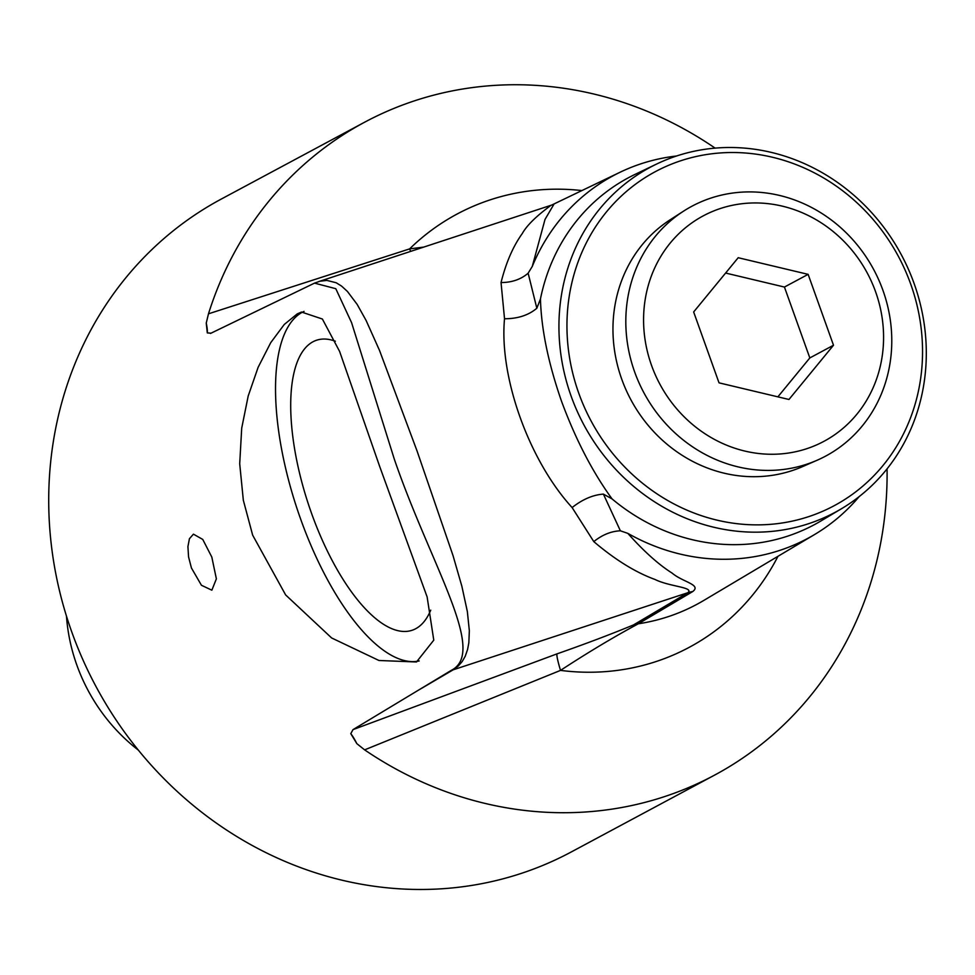 <?xml version="1.0" encoding="UTF-8"?>
<svg xmlns="http://www.w3.org/2000/svg" width="975" height="975" viewBox="0 0 975 975"><rect width="100%" height="100%" fill="white"/><g stroke="black" fill="none" stroke-linecap="round" stroke-linejoin="round"><path stroke-width="1.46" d="M714.492 775.174L571.326 851.931A370.39 340.775 -118.2 0 1 71.821 632.105A370.39 340.775 -118.2 0 1 221.325 199.034L364.479 122.289A370.39 340.775 61.8 0 0 208.479 313.816L206.249 323.054L207.297 332.926L211.063 333.17L314.511 283.128L335.79 288.685L351.585 322.664L394.327 459.213C431.011 566 487.573 652.068 451.279 670.361L353.011 729.617L350.781 733.651L356.85 743.645L364.613 749.86A370.39 340.775 61.8 0 0 714.492 775.174A370.39 340.775 61.8 0 0 887.067 468.853M191.429 567.974L188.565 556.896L187.919 546.609L189.43 538.712L193.44 534.154L202.763 539.443L211.807 557.054L216.377 578.857L211.855 590.192L201.435 585.268L191.429 567.974M252.659 535.153L243.336 500.273L239.704 463.771L241.702 428.196L248.198 395.996L258.143 367.27L270.721 342.676L284.286 324.443L297.253 313.889L301.519 312.049L322.384 319.02L339.605 351.427L379.86 466.964L427.123 596.919L433.778 640.148L416.483 661.976L378.958 660.489L331.634 637.967L285.638 594.933L252.659 535.153M210.442 333.438L211.063 333.17M715.126 148.127A370.39 340.775 61.8 0 0 364.479 122.289M890.151 362.408A141.704 130.37 61.8 0 0 829.822 218.863A141.704 130.37 61.8 0 0 683.597 211.124A141.704 130.37 61.8 0 0 627.449 299.91A141.704 130.37 61.8 0 0 679.721 437.117A141.704 130.37 61.8 0 0 817.135 460.237A141.704 130.37 61.8 0 0 890.151 362.408M817.135 460.237L802.571 466.611A140.437 129.2 -118.2 0 1 666.376 443.698A140.437 129.2 -118.2 0 1 614.579 307.722A140.437 129.2 -118.2 0 1 670.215 219.741L683.597 211.124M693.652 311.963L738.197 257.717L808.129 274.353L833.503 345.235L788.958 399.482L719.026 382.846L693.652 311.963M833.503 345.235L809.823 357.935L777.867 396.849M808.129 274.353L784.436 287.052L809.823 357.935M725.595 273.049L784.436 287.052M882.107 356.801A127.871 117.646 61.8 0 0 782.34 206.152A127.871 117.646 61.8 0 0 645.048 300.397A127.871 117.646 61.8 0 0 744.815 451.059A127.871 117.646 61.8 0 0 882.107 356.801M66.458 616.066A174.062 160.144 61.8 0 0 76.842 665.096A174.062 160.144 61.8 0 0 138.292 750.068M430.743 610.155A152.685 59.048 71.8 0 1 412.73 630.057A152.685 59.048 71.8 0 1 311.61 513.52A152.685 59.048 71.8 0 1 317.411 339.97A152.685 59.048 71.8 0 1 335.351 341.226M676.553 156A205.774 189.321 61.8 0 0 620.197 172.185A205.774 189.321 61.8 0 0 532.265 266.455L545.013 219.436L553.995 204.116A34.296 31.566 64.4 0 1 553.568 204.348M549.437 206.054C556.213 202.373 530.936 217.949 522.222 233.634C513.057 246.395 506.001 262.702 501.04 282.555L504.526 318.764C499.017 376.862 529.047 460.566 572.118 507.561L593.799 541.625C615.213 559.808 635.627 572.423 655.005 579.467C669.813 586.828 694.322 587.133 687.875 592.702L633.506 624.926C610.606 634.384 585.11 644.024 557.03 653.859A34.296 2.925 -109.7 0 0 560.515 670.386C587.876 652.494 613.811 636.967 638.32 623.781L692.713 591.557C701.744 584.634 682.744 582.173 672.104 573.093C658.612 564.574 643.853 551.338 627.839 533.374A205.774 189.321 61.8 0 0 814.478 534.592A205.774 189.321 61.8 0 0 859.158 496.616M304.054 311.391A184.165 71.224 -108.2 0 0 300.739 519.358A184.165 71.224 -108.2 0 0 419.189 660.953M578.772 393.23A189.442 174.293 -118.2 0 1 772.541 157.267A189.442 174.293 -118.2 0 1 882.936 465.587A189.442 174.293 -118.2 0 1 578.772 393.23M451.279 670.361A34.296 31.371 59.6 0 0 453.143 669.825L458.238 666.047L462.15 661.598L465.197 656.321L467.598 649.435L468.841 642.744L469.341 630.679L467.342 611.508L461.857 586.219L453.022 555.592L416.971 450.742L379.519 350.427L366.137 320.531L357.167 304.407L347.441 291.464L341.603 286.114L336.192 282.762L326.893 280.41L320.019 281.214L314.511 283.128M423.723 247.089L409.597 248.893A34.296 2.901 -109.1 0 0 410.67 251.379M501.04 282.555C511.838 282.518 520.869 279.411 528.109 273.244L532.265 266.455M581.892 190.576A245.773 226.127 61.8 0 0 409.597 248.893L208.479 313.816M206.249 323.054A34.296 5.302 -109.7 0 1 207.297 332.926M504.526 318.764C517.786 318.752 528.56 315.242 536.835 308.246L528.755 275.669A264.115 32.504 84.2 0 0 528.109 273.244M572.118 507.561C582.465 499.383 592.885 494.898 603.391 494.106L612.044 498.895C592.398 471.815 575.567 439.262 561.527 401.249C548.316 363.212 541.283 329.111 540.455 298.947L536.835 308.246M593.799 541.625C602.184 534.861 611.033 531.241 620.332 530.802M627.839 533.374L620.332 530.79A264.054 39.768 -122.5 0 0 619.162 528.17L603.391 494.106M364.613 749.86L560.515 670.386A245.773 226.127 61.8 0 0 777.965 556.323M350.781 733.651A34.296 5.265 -110.8 0 1 356.85 743.645M612.044 498.895A196.804 181.07 61.8 0 0 820.755 521.064L841.523 508.706A195.731 180.082 61.8 0 0 914.099 283.493A195.731 180.082 61.8 0 0 656.723 163.995A195.731 180.082 61.8 0 0 571.143 396.179A195.731 180.082 61.8 0 0 841.523 508.706M656.723 163.995L634.932 174.452A196.804 181.07 61.8 0 0 540.455 298.947M814.478 534.592L703.718 600.478A211.526 194.61 -118.2 0 1 638.32 623.781A34.296 31.492 -120.7 0 0 633.506 624.926M420.322 689.081L453.143 669.825L687.875 592.702A34.296 31.492 -120.7 0 1 692.713 591.557M557.03 653.859L353.011 729.617M620.197 172.185L551.874 204.982M552.947 204.652L318.423 281.678"/></g></svg>
